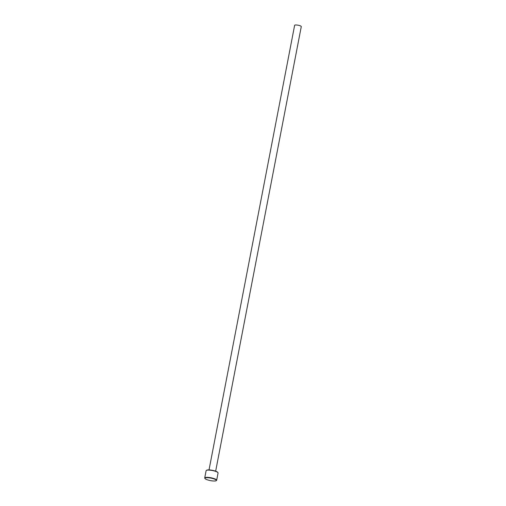 <?xml version="1.0" encoding="UTF-8"?>
<svg xmlns="http://www.w3.org/2000/svg" width="506" height="506" viewBox="0 0 506 506"><rect width="100%" height="100%" fill="white"/><g stroke="black" fill="none" stroke-linecap="round" stroke-linejoin="round"><path stroke-width="0.76" d="M206.328 470.416L206.638 470.219A5.813 1.278 10.9 0 1 215.448 471.118A5.813 1.278 10.9 0 1 217.763 472.364L217.972 472.655A6.085 1.341 -169.1 0 0 215.55 471.352A6.085 1.341 -169.1 0 0 206.328 470.416A6.085 1.341 -169.1 0 0 206.119 470.681L204.721 477.936A6.085 1.341 10.9 0 1 208.061 477.386A6.085 1.341 10.9 0 1 214.152 478.606A6.085 1.341 10.9 0 1 216.676 480.238A6.085 1.341 10.9 0 1 216.46 480.504L216.157 480.7A5.813 1.278 -169.1 0 0 213.949 478.891A5.813 1.278 -169.1 0 0 207.568 477.689A5.813 1.278 -169.1 0 0 205.031 478.556A5.813 1.278 -169.1 0 0 207.34 479.802A5.813 1.278 -169.1 0 0 216.157 480.7M216.676 480.238L218.067 472.983A6.085 1.341 -169.1 0 0 217.972 472.655M209.022 469.91L294.637 25.3A3.384 0.746 10.9 0 1 296.497 24.99A3.384 0.746 10.9 0 1 299.881 25.673A3.384 0.746 10.9 0 1 301.279 26.578L215.657 471.194M205.031 478.556L204.816 478.259A6.085 1.341 10.9 0 1 204.721 477.936"/></g></svg>
